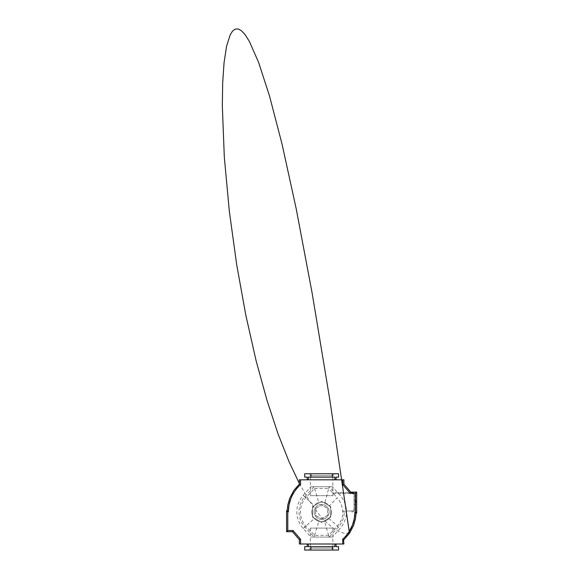 <?xml version="1.0" encoding="UTF-8"?>
<svg xmlns="http://www.w3.org/2000/svg" width="579" height="579" viewBox="0 0 579 579"><rect width="100%" height="100%" fill="white"/><g stroke="black" fill="none" stroke-linecap="round" stroke-linejoin="round"><path stroke-width="0.43" stroke-dasharray="2.9 2.17" d="M310.402 495.689L332.86 495.689L310.402 495.689L310.402 475.663L332.86 475.663L334.771 473.76L308.498 473.76L334.771 473.76M332.86 495.689L332.86 475.663L310.402 475.663L308.498 473.76M332.86 528.113L310.402 528.113L332.86 528.113L332.86 548.139L310.402 548.139L308.498 550.05L334.771 550.05L308.498 550.05M310.402 528.113L310.402 548.139L332.86 548.139L334.771 550.05M297.374 487.829L300.559 484.609L300.559 479.81L300.559 484.609L294.906 490.992M345.887 535.98L342.71 539.201A36.622 36.622 0 0 0 354.92 511.901L355.492 511.901L355.492 493.308L350.244 493.308L342.71 484.58L342.71 479.81L300.559 479.81L300.559 484.609A36.622 36.622 0 0 0 288.349 511.901L287.777 511.901L287.777 530.502L293.025 530.502L300.559 539.223L300.559 543.992L342.71 543.992L342.71 539.201L348.355 532.818M288.957 505.25L288.682 506.987M288.501 508.608L288.349 511.901L287.777 511.901L287.777 530.502L293.025 530.502L300.559 539.223L300.559 543.992L300.559 539.223L293.025 530.502L287.777 530.502L287.777 511.901L288.349 511.901L286.583 510.714L287.777 511.901M293.017 494.017L292.011 495.942M291.201 497.737L294.704 491.296M354.305 518.552L354.587 516.823M354.768 515.194L354.92 511.901L355.492 511.901L355.492 493.308L350.244 493.308L342.71 484.58L342.71 479.81L342.71 484.58L350.244 493.308L355.492 493.308L355.492 511.901L354.92 511.901L356.678 513.095L355.492 511.901M350.252 529.785L351.258 527.867M352.068 526.065L352.445 525.124M342.71 543.992L342.71 539.201L342.71 543.992L343.904 543.992L343.904 539.729L349.34 533.498L353.559 525.551L355.477 518.77L356.107 513.095L355.477 518.77M336.037 543.992L336.037 546.685L338.563 546.685L338.563 550.05L304.706 550.05L304.706 546.685L307.232 546.685L307.232 543.992L336.037 543.992L307.232 543.992M308.375 479.81L336.037 479.81L308.375 479.81L308.375 477.125L334.886 477.125L308.375 477.125L334.886 477.125L334.886 479.81M356.678 513.095L356.678 492.114L350.787 492.114L343.904 484.138L343.904 479.81L342.71 479.81M300.559 479.81L299.365 479.81L299.365 484.073L293.814 490.478L289.71 498.251L287.785 505.033L287.155 510.714L287.785 505.033M286.583 510.714L286.583 531.688L292.475 531.688L299.365 539.671L299.365 543.992L300.559 543.992M336.037 479.81L336.037 477.125L338.563 477.125L338.563 473.76L304.706 473.76L304.706 477.125L307.232 477.125L307.232 479.81M332.36 473.76L332.36 477.125M310.901 473.76L310.901 477.125M332.36 550.05L332.36 546.685L308.375 546.685L332.36 546.685M334.886 543.992L334.886 546.685L308.375 546.685L308.375 543.992M310.901 550.05L310.901 546.685M342.71 539.201L343.904 539.729L348.145 535.134L349.325 533.512L349.086 531.725M356.678 492.114L355.492 493.308M350.787 492.114L350.244 493.308M343.904 484.138L342.71 484.58M300.559 484.609L299.365 484.073L293.937 490.304M286.583 531.688L287.777 530.502M292.475 531.688L293.025 530.502M299.365 539.671L300.559 539.223M355.947 502.254L355.947 500.437L355.947 502.254M355.47 502.254L355.47 499.966L355.47 502.254M355.014 502.254L355.014 499.966L355.014 504.541L354.037 504.541L354.037 499.966L354.037 504.541L355.014 504.541L355.014 499.966L354.037 499.966L355.014 499.966L355.014 502.254M329.364 505.843C330.739 507.638 331.441 509.658 331.456 511.901A9.821 9.821 0 0 0 321.635 502.08A9.821 9.821 0 0 0 311.813 511.901C311.835 509.527 312.602 507.414 314.129 505.568C315.389 504.092 316.952 503.064 318.819 502.492C320.867 501.899 322.901 501.95 324.92 502.644C326.701 503.289 328.184 504.352 329.364 505.843L337.13 497.81C340.3 501.125 342.117 505.518 342.58 510.989L342.855 511.641C342.862 517.199 341.009 522.048 337.318 526.188L328.648 535.351L324.45 521.317C322.575 521.86 320.701 521.86 318.819 521.317C317.089 520.789 315.606 519.855 314.375 518.523C312.696 516.634 311.842 514.434 311.813 511.901A9.821 9.821 0 0 0 321.635 521.722A9.821 9.821 0 0 0 331.456 511.901C331.427 514.42 330.573 516.627 328.894 518.523C327.671 519.855 326.187 520.782 324.45 521.317M344.266 511.945L346.474 511.945C346.655 503.281 341.378 496.471 340.112 495.298L332.346 486.729L314.021 486.729L304.945 496.652C297.099 504.852 297.049 518.893 304.923 527.136L314.021 537.08L329.241 537.08L338.339 527.143C342.211 522.815 344.187 517.749 344.266 511.945L346.474 511.945L346.459 510.989L351.916 510.989L342.58 510.989M337.658 492.642L334.648 492.642L329.241 486.736L328.698 488.466L337.13 497.81M332.346 486.729L310.923 486.729L303.193 495.327C301.876 496.558 296.665 503.354 296.839 511.952C296.694 520.557 301.92 527.303 303.193 528.475L310.923 537.08L332.346 537.08L340.076 528.475C341.342 527.303 346.575 520.55 346.43 511.945M332.346 537.08L329.241 537.08M328.894 518.523L340.076 528.475M310.923 537.08L314.021 537.08M310.923 486.729L314.021 486.729L318.819 502.492M328.633 535.3L314.621 535.351L305.958 526.195C298.576 518.458 298.626 505.293 305.973 497.593L314.621 488.459M303.193 495.327L314.129 505.568M314.636 535.3L318.819 521.317M314.636 488.51L328.684 488.524L324.92 502.644M333.243 493.59L351.916 493.59L338.577 493.59L337.723 492.642L351.916 492.642A3.098 3.098 0 0 1 355.014 495.74L355.014 508.84L355.014 495.74A3.098 3.098 0 0 0 351.916 492.642L334.648 492.642M342.855 511.641L343.441 511.945M328.648 535.351L329.241 537.073M314.621 535.351L314.028 537.073M333.511 492.642L332.99 492.946M338.577 493.59L340.112 495.298C341.321 496.464 346.278 502.71 346.459 510.989M355.014 508.84A3.098 3.098 0 0 1 351.916 511.945A3.098 3.098 0 0 0 355.014 508.84A3.098 3.098 0 0 1 351.916 511.945A3.098 3.098 0 0 0 355.014 508.84L354.058 508.84A2.142 2.142 0 0 1 351.916 510.989A2.142 2.142 0 0 0 354.058 508.84L354.058 495.74L354.058 508.84L355.014 508.84M314.158 511.901A7.476 7.476 0 0 0 321.635 519.377A7.476 7.476 0 0 0 329.111 511.901A7.476 7.476 0 0 0 321.635 504.425A7.476 7.476 0 0 0 314.158 511.901A7.476 7.476 0 0 0 321.635 519.377A7.476 7.476 0 0 0 329.111 511.901A7.476 7.476 0 0 0 321.635 504.425A7.476 7.476 0 0 0 314.158 511.901M312.551 517.148L321.635 522.396L330.718 517.148L330.718 506.661L321.635 501.414L312.551 506.661L312.551 517.148L321.635 522.396L330.718 517.148L330.718 506.661L321.635 501.414L312.551 506.661L312.551 517.148M321.635 518.827L327.627 515.361L327.627 508.442L321.635 504.982L315.642 508.442L315.642 515.361L321.635 518.827L327.627 515.361L327.627 508.442L321.635 504.982L315.642 508.442L315.642 515.361L321.635 518.827M351.916 492.642A3.098 3.098 0 0 1 355.014 495.74A3.098 3.098 0 0 0 351.916 492.642L351.916 493.59A2.142 2.142 0 0 1 354.058 495.74A2.142 2.142 0 0 0 351.916 493.59L351.916 492.642M303.193 528.475L314.375 518.523M337.311 526.195L338.339 527.143M305.951 526.188L304.923 527.136M305.987 497.578L304.967 496.623M355.014 495.74L354.058 495.74L355.014 495.74M351.916 511.945L351.916 510.989L351.916 511.945M299.365 483.472L309.62 501.255L318.834 514.101L326.882 522.895L333.707 528.497L339.308 531.688L343.731 533.179L349.332 533.505M353.559 525.551L349.463 533.317L349.217 531.529M289.71 498.251L293.814 490.478M355.947 500.437L355.014 499.966L355.947 500.437M355.47 504.541L355.947 504.063L355.47 504.541"/><path stroke-width="0.87" d="M288.682 506.987L288.508 508.471M290.817 498.685L288.957 505.25L290.817 498.685M294.371 491.788L293.017 494.017M292.011 495.942L291.201 497.737M300.559 484.609L300.559 479.81L342.71 479.81L342.71 484.58L350.244 493.308L355.492 493.308L355.492 511.901L354.92 511.901A36.622 36.622 0 0 1 342.71 539.201L342.71 543.992L300.559 543.992L300.559 539.223L293.025 530.502L287.777 530.502L287.777 511.901L288.349 511.901A36.622 36.622 0 0 1 300.559 484.609L299.365 484.073L299.365 479.81L300.559 479.81M354.587 516.823L354.768 515.194M352.445 525.124L354.305 518.552L352.445 525.124L348.565 532.514L350.252 529.785M351.258 527.867L352.068 526.065M307.232 543.992L307.232 546.685L304.706 546.685L304.706 550.05L338.563 550.05L338.563 546.685L336.037 546.685L336.037 543.992M342.71 479.81L343.535 479.81M294.906 490.992L297.374 487.829M299.734 484.239L299.365 484.073L293.929 490.312L289.71 498.251L287.785 505.033L287.155 510.714L288.349 511.901L288.957 505.25M300.559 543.992L299.734 543.992M343.535 539.57L343.904 543.992L342.71 543.992M348.355 532.818L345.887 535.98M342.71 539.201L343.904 539.729L349.448 533.331L353.559 525.551L355.477 518.77L356.107 513.095L354.92 511.901L354.305 518.552M307.232 479.81L307.232 477.125L304.706 477.125L304.706 473.76L338.563 473.76L338.563 477.125L336.037 477.125L336.037 479.81M332.36 473.76L332.36 477.125L334.886 477.125L334.886 479.81M310.901 473.76L310.901 477.125L332.36 477.125M308.375 479.81L308.375 477.125L310.901 477.125M332.36 550.05L332.36 546.685L334.886 546.685L334.886 543.992M310.901 550.05L310.901 546.685L332.36 546.685M308.375 543.992L308.375 546.685L310.901 546.685M356.107 513.095L356.678 513.095L356.678 492.114L350.787 492.114L343.904 484.138L343.904 479.81M355.492 511.901L356.678 513.095M355.492 493.308L356.678 492.114M350.244 493.308L350.787 492.114M342.71 484.58L343.904 484.138M287.777 511.901L286.583 510.714L286.583 531.688L292.475 531.688L299.365 539.671L299.365 543.992M287.155 510.714L286.583 510.714M287.777 530.502L286.583 531.688M293.025 530.502L292.475 531.688M300.559 539.223L299.365 539.671M349.332 533.505L349.086 531.725M349.217 531.529L329.798 399.619L312.132 293.083L296.209 208.802L282.009 143.939L269.496 95.926L258.625 62.431L249.332 41.355L245.257 34.878L241.552 30.81L238.208 28.95L235.212 29.102L232.563 31.085L230.239 34.718L226.548 46.32L224.059 62.706L222.676 82.833L222.322 105.783L224.312 157.054L229.342 211.349L236.731 264.943L245.843 315.28L256.106 360.739L267.006 400.415L278.086 433.997L288.972 461.557L299.365 483.472M353.559 525.551L355.477 518.77M289.71 498.251L287.785 505.033"/></g></svg>
